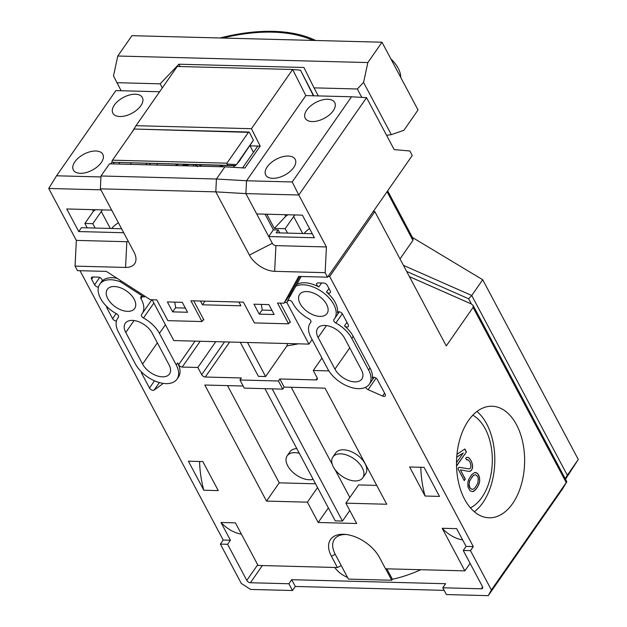 <?xml version="1.0" encoding="UTF-8"?>
<svg xmlns="http://www.w3.org/2000/svg" width="627" height="627" viewBox="0 0 627 627"><rect width="100%" height="100%" fill="white"/><g stroke="black" fill="none" stroke-linecap="round" stroke-linejoin="round"><path stroke-width="0.94" d="M193.774 164.658L193.335 166.014M195.224 164.689L197.544 166.711M332.882 456.989L335.704 452.929A18.214 10.581 34.8 0 1 343.455 449.786A18.214 10.581 34.8 0 1 361.599 458.893A18.214 10.581 34.8 0 1 365.612 473.746L362.782 477.798A18.214 10.581 34.8 0 1 355.039 480.94A18.214 10.581 34.8 0 1 336.887 471.833A18.214 10.581 34.8 0 1 332.882 456.989A18.214 10.581 34.8 0 1 340.633 453.846A18.214 10.581 34.8 0 1 358.777 462.953A18.214 10.581 34.8 0 1 362.782 477.798M313.139 479.294A18.214 10.581 34.8 0 1 309.354 479.749A18.214 10.581 34.8 0 1 291.202 470.634A18.214 10.581 34.8 0 1 287.197 455.79A18.214 10.581 34.8 0 1 294.941 452.647A18.214 10.581 34.8 0 1 299.322 453.305M472.805 415.215A48.577 29.634 -88.5 0 1 481.889 497.415A48.577 29.634 -88.5 0 1 470.383 507.823M162.589 383.285A3.033 1.763 34.8 0 1 162.393 384.022A3.033 1.763 34.8 0 1 162.142 384.273L154.14 390.08A3.033 1.763 34.8 0 1 153.098 390.347A3.033 1.763 34.8 0 1 149.492 388.027L141.718 373.402A3.033 1.763 34.8 0 1 141.506 371.976M153.866 303.053L143.473 317.991A25.809 14.993 -145.2 0 1 159.423 333.345L176.234 364.961A25.809 14.993 34.8 0 1 176.979 379.17A25.809 14.993 34.8 0 1 165.998 383.622A25.809 14.993 34.8 0 1 135.354 363.895L118.542 332.279A25.809 14.993 34.8 0 1 117.805 318.069A25.809 14.993 34.8 0 1 118.385 317.333L118.511 317.152M116.489 320.961A3.033 1.763 34.8 0 1 116.207 320.969A3.033 1.763 34.8 0 1 112.601 318.649L106.896 307.912A3.033 1.763 34.8 0 1 106.684 306.485M98.47 287.088A3.033 1.763 34.8 0 1 98.196 287.095A3.033 1.763 34.8 0 1 94.591 284.776L91.62 279.18A3.033 1.763 34.8 0 1 91.534 277.51A3.033 1.763 34.8 0 1 92.82 276.985L98.353 277.134A3.033 1.763 34.8 0 1 101.378 278.647A3.033 1.763 34.8 0 1 102.044 281.123A3.033 1.763 34.8 0 1 101.958 281.233L102.115 281.006M321.596 282.973L318.853 286.915A3.033 1.763 34.8 0 1 316.847 283.412A3.033 1.763 34.8 0 1 318.14 282.887L323.665 283.028A3.033 1.763 34.8 0 1 327.27 285.356L330.249 290.944A3.033 1.763 34.8 0 1 330.335 292.613A3.033 1.763 34.8 0 1 329.042 293.138A3.033 1.763 34.8 0 1 326.463 292.049L328.94 288.491M338.024 311.956L337.475 312.748A3.033 1.763 34.8 0 1 337.655 312.285A3.033 1.763 34.8 0 1 340.038 311.987A3.033 1.763 34.8 0 1 342.554 314.088L348.259 324.817A3.033 1.763 34.8 0 1 348.346 326.487A3.033 1.763 34.8 0 1 347.052 327.012A3.033 1.763 34.8 0 1 344.474 325.922L346.95 322.364M372.846 377.446L372.297 378.238A3.033 1.763 34.8 0 1 372.477 377.775A3.033 1.763 34.8 0 1 373.763 377.25A3.033 1.763 34.8 0 1 377.368 379.57L385.15 394.195A3.033 1.763 34.8 0 1 385.237 395.872A3.033 1.763 34.8 0 1 382.58 396.06L384.594 393.16M512.635 503.52A55.803 34.046 -88.5 0 1 489.107 517.8A55.803 34.046 -88.5 0 1 458.353 481.56A55.803 34.046 -88.5 0 1 468.502 420.513A55.803 34.046 -88.5 0 1 492.03 406.233A55.803 34.046 -88.5 0 1 522.785 442.474A55.803 34.046 -88.5 0 1 512.635 503.52M474.349 511.765A55.803 34.046 91.5 0 0 482.821 502.744A55.803 34.046 91.5 0 0 476.975 411.484M127.579 311.36A16.694 9.703 34.8 0 1 110.94 303.013A16.694 9.703 34.8 0 1 107.272 289.4A16.694 9.703 34.8 0 1 114.373 286.523A16.694 9.703 34.8 0 1 131.004 294.87A16.694 9.703 34.8 0 1 134.68 308.476A16.694 9.703 34.8 0 1 127.579 311.36M132.383 320.389A16.694 9.703 34.8 0 1 152.212 333.156L169.024 364.773A16.694 9.703 34.8 0 1 169.502 373.966A16.694 9.703 34.8 0 1 156.374 375.604A16.694 9.703 34.8 0 1 142.572 364.083L125.761 332.467A16.694 9.703 34.8 0 1 125.282 323.273A16.694 9.703 34.8 0 1 132.383 320.389M101.315 162.511A16.694 8.997 152 0 1 86.158 172.55A16.694 8.997 152 0 1 73.343 170.003A16.694 8.997 152 0 1 74.864 161.813A16.694 8.997 152 0 1 90.014 151.773A16.694 8.997 152 0 1 102.828 154.32A16.694 8.997 152 0 1 101.315 162.511M326.44 325.57L318.132 337.506A16.694 9.703 34.8 0 1 317.654 328.313A16.694 9.703 34.8 0 1 330.774 326.667A16.694 9.703 34.8 0 1 344.584 338.196L361.395 369.812A16.694 9.703 34.8 0 1 361.873 379.006A16.694 9.703 34.8 0 1 354.772 381.882A16.694 9.703 34.8 0 1 334.943 369.115L349.725 347.875M319.95 316.4A16.694 9.703 34.8 0 1 303.311 308.045A16.694 9.703 34.8 0 1 299.643 294.439A16.694 9.703 34.8 0 1 306.744 291.555A16.694 9.703 34.8 0 1 323.375 299.902A16.694 9.703 34.8 0 1 327.051 313.516A16.694 9.703 34.8 0 1 319.95 316.4M293.687 167.542A16.694 8.997 152 0 1 278.529 177.582A16.694 8.997 152 0 1 265.715 175.035A16.694 8.997 152 0 1 267.235 166.853A16.694 8.997 152 0 1 282.385 156.805A16.694 8.997 152 0 1 295.199 159.36A16.694 8.997 152 0 1 293.687 167.542M140.84 105.72A16.694 8.997 152 0 1 125.682 115.76A16.694 8.997 152 0 1 112.868 113.213A16.694 8.997 152 0 1 114.388 105.03A16.694 8.997 152 0 1 129.538 94.983A16.694 8.997 152 0 1 142.353 97.538A16.694 8.997 152 0 1 140.84 105.72M333.211 110.76A16.694 8.997 152 0 1 318.054 120.799A16.694 8.997 152 0 1 305.239 118.252A16.694 8.997 152 0 1 306.76 110.062A16.694 8.997 152 0 1 321.91 100.022A16.694 8.997 152 0 1 334.724 102.569A16.694 8.997 152 0 1 333.211 110.76M220.579 166.727L220.963 165.363M287.519 233.095L285.175 228.698L274.36 228.416L266.804 214.215M309.558 228.62A16.694 8.997 -28 0 0 304.056 233.534M279.736 232.891L278.176 229.96L273.372 229.835L265.033 214.168M220.336 166.265L222.46 166.32M118.425 222.789A16.694 8.997 -28 0 0 111.684 228.494M284.838 214.685L285.716 216.323L287.903 214.763M274.36 228.416L285.716 216.323M294.886 214.943A16.694 8.997 -28 0 0 293.648 216.534L285.175 228.698M278.176 229.96L276.201 232.805L312.285 233.746M273.372 229.835L268.709 236.528L314.401 237.727L302.394 215.139L256.702 213.948L272.314 243.307A3.033 1.763 -145.2 0 0 275.919 245.627L326.416 246.944L325.154 272.667L274.65 271.342A21.247 12.344 34.8 0 1 249.413 255.095L215.798 191.862L245.894 193.625L298.797 195.005L326.416 246.944M313.406 95.782L300.49 70.177L313.782 95.79M111.7 210.147L66.736 208.971L78.743 231.559L81.424 227.703L121.591 228.753M78.743 231.559L123.707 232.735M92.467 209.645L93.345 211.291L84.872 223.455L87.208 227.852M95.147 228.063L92.804 223.667L84.872 223.455M102.514 209.912A16.694 8.997 -28 0 0 101.276 211.495L92.804 223.667M93.345 211.291L95.531 209.724M284.509 302.488L286.86 302.551L308.954 344.105L312.113 339.568M308.954 344.105L173.812 340.571L152.118 299.753M328.046 276.468L329.684 276.507L473.291 546.595L470.469 550.647L491.388 589.991L566.847 481.74L562.403 489.154L488.276 595.65L491.388 589.991M373.222 211.565L374.852 211.612L329.684 276.507M289.917 296.438L288.741 296.406M290.105 321.596L288.561 323.814L277.518 303.037L284.007 303.209L289.658 295.098L299.878 276.46M128.167 241.121A3.033 1.763 34.8 0 1 126.834 241.724L125.565 267.439A21.247 12.344 34.8 0 0 134.413 252.9A21.247 12.344 34.8 0 0 133.99 252.07L100.375 188.845L215.798 191.862L216.425 179.008L224.897 166.837L109.474 163.812L101.002 175.983L216.425 179.008L246.529 180.764L305.819 95.586L351.504 96.777L292.221 181.963L246.529 180.764L245.894 193.625L256.702 213.948M149.453 164.862L150.394 163.522M156.672 165.05L157.604 163.71M253.402 152.369L250.11 145.84L257.807 146.044L242.61 167.871M113.15 163.913L114.09 162.565M284.007 303.209L298.695 276.429L327.553 277.181L412.252 155.496L409.846 150.982L394.171 149.602L366.56 97.663L298.797 195.005L292.221 181.963M318.132 337.506L334.943 369.115M374.852 211.612L446.267 345.924L473.087 307.387L473.15 305.49L471.402 303.993L409.439 276.656M224.897 166.837L244.969 168.012L260.213 146.107L257.807 146.044M250.11 145.84L250.055 145.339M253.418 140.276L249.232 132.046L253.418 140.276L240.133 159.854M233.448 165.693L234.459 167.393M222.726 166.782L221.903 165.395M130.534 162.996L131.356 164.392M146.937 163.428L146.005 164.768M119.812 164.086L118.989 162.699M126.834 241.724L76.337 240.4L48.718 188.461L100.9 189.824M125.565 267.439L75.068 266.114L77.466 270.637L106.324 271.389L150.308 299.706L156.805 299.878L167.848 320.656L201.996 321.549L190.953 300.772L243.37 302.143L254.413 322.921L288.561 323.814M100.955 176.955L56.563 175.787L115.854 90.609L159.626 91.754M280.285 303.107L290.458 322.247L289.666 322.223M238.918 302.026L240.933 305.804L202.458 304.8L200.444 301.023M193.712 300.842L203.885 319.974L203.101 319.958M286.86 302.551L288.467 300.255M247.516 342.499L265.613 376.537L258.402 376.349L240.306 342.311M298.342 343.831L286.915 345.939L265.613 376.537M286.915 345.939L287.574 343.549M439.488 496.404L424.048 467.366L409.627 466.99L425.059 496.028L439.488 496.404M188.398 461.198L203.838 490.236L218.267 490.612L202.827 461.574L188.398 461.198M229.647 342.028L205.288 377.023A3.033 1.763 34.8 0 1 201.682 374.695L197.842 367.469L182.214 367.061A3.033 1.763 34.8 0 1 178.609 364.742L195.044 341.119M176.979 379.17L178.389 377.14A25.809 14.993 -145.2 0 0 177.645 362.939L178.609 364.742M117.139 278.349A25.809 14.993 -145.2 0 0 101.958 281.233M473.291 546.595L466.073 546.399L456.644 528.655L442.215 528.279L464.858 570.868L385.503 568.791L379.5 557.497A30.362 17.634 -145.2 0 0 345.195 534.384A30.362 17.634 -145.2 0 0 331.409 556.235L337.412 567.529L258.058 565.452L235.415 522.863L220.986 522.487L230.422 540.231L223.204 540.043L79.997 270.699M318.853 286.915A25.809 14.993 -145.2 0 0 296.853 284.337L301.156 276.491M337.475 312.748A25.809 14.993 -145.2 0 0 326.463 292.049M372.297 378.238A25.809 14.993 -145.2 0 0 370.016 367.971L353.205 336.354A25.809 14.993 -145.2 0 0 344.474 325.922M376.106 378.159L368.096 389.665L382.58 396.06M368.096 389.665A3.033 1.763 34.8 0 1 365.674 387.282M243.158 386.028L204.802 385.025L266.522 501.098L307.402 502.164L318.202 522.487L356.677 523.498L345.877 503.175L386.749 504.241L325.037 388.168L284.156 387.102L279.83 378.974L315.906 379.915A3.033 1.763 34.8 0 0 317.191 379.39A3.033 1.763 34.8 0 0 317.105 377.72L313.265 370.494L328.885 370.902M205.288 377.023L241.356 377.963L239.945 379.993L278.419 380.997L279.83 378.974M296.853 284.337L287.621 300.67M205.005 301.14L202.458 304.8M144.821 296.171L144.179 297.096L120.384 281.782L121.027 280.857M203.54 319.323L201.996 321.549M327.553 277.181L325.154 272.667M268.858 304.597L274.14 314.527L259.233 314.135L253.951 304.205L268.858 304.597M187.575 312.262L172.668 311.87L167.385 301.94L182.292 302.324L187.575 312.262M260.213 146.107L251.435 128.707L292.652 69.487L300.49 70.177M251.435 128.707L136.012 125.69L177.229 66.47L292.652 69.487L305.819 95.586M136.012 125.69L132.062 132.07M112.28 161.641L110.752 163.851M366.56 97.663L351.504 96.777M295.442 286.359A25.809 14.993 34.8 0 1 324.841 293.898A25.809 14.993 34.8 0 1 334.528 318.72A25.809 14.993 34.8 0 1 333.948 319.457A3.033 1.763 34.8 0 0 333.877 319.543A3.033 1.763 34.8 0 0 335.845 323.023A25.809 14.993 34.8 0 1 351.794 338.384L368.605 370.001A25.809 14.993 34.8 0 1 369.342 384.21A25.809 14.993 34.8 0 1 349.067 386.741A25.809 14.993 34.8 0 1 327.725 368.927L310.914 337.318A25.809 14.993 -145.2 0 1 310.177 323.109A25.809 14.993 -145.2 0 1 310.757 322.364L310.882 322.184M287.495 300.85A3.033 1.763 34.8 0 1 287.558 300.756A3.033 1.763 34.8 0 1 289.995 300.474A3.033 1.763 34.8 0 1 292.503 302.645A25.809 14.993 -145.2 0 0 308.86 318.798A3.033 1.763 34.8 0 1 310.82 322.278A3.033 1.763 34.8 0 1 310.757 322.364M465.21 301.258L409.431 276.632M253.363 140.236L236.426 164.572L240.227 160.042M235.815 165.567L112.633 162.283L235.274 165.74M75.068 266.114L76.337 240.4M48.718 188.461L56.563 175.787M100.375 188.845L101.002 175.983M262.368 565.562L250.416 582.742L288.89 583.753L292.495 590.524L250.604 589.427L241.301 583.439L220.383 544.103L223.204 540.043M143.473 317.991A3.033 1.763 34.8 0 1 141.506 314.511A3.033 1.763 34.8 0 1 141.577 314.425A25.809 14.993 -145.2 0 0 142.157 313.68A25.809 14.993 -145.2 0 0 140.973 298.679A3.033 1.763 34.8 0 1 140.832 296.916A3.033 1.763 34.8 0 1 144.179 297.096M118.385 317.333A3.033 1.763 34.8 0 0 118.448 317.246A3.033 1.763 34.8 0 0 116.489 313.766A25.809 14.993 34.8 0 1 99.795 284.196A25.809 14.993 34.8 0 1 120.384 281.782M313.265 370.494L321.933 358.041M215.806 341.668L197.842 367.469M488.276 595.65L446.385 594.553L442.787 587.781L481.262 588.784L482.594 586.872M481.262 588.784A3.033 1.763 34.8 0 0 482.555 588.259A3.033 1.763 34.8 0 0 482.461 586.59L463.251 550.459L470.469 550.647M466.073 546.399L463.251 550.459M420.795 467.28A78.931 48.154 91.5 0 0 425.059 496.028M199.574 461.488A78.931 48.154 91.5 0 0 203.838 490.236M278.419 380.997L282.746 389.132L244.271 388.121L239.945 379.993M282.746 389.132L284.156 387.102M227.53 385.621L279.227 482.845L315.53 483.793M266.522 501.098L279.227 482.845M307.402 502.164L317.552 487.587M318.202 522.487L328.352 507.909M272.165 388.85L342.46 521.061L349.788 510.535M342.46 521.061L335.249 520.872L264.955 388.662M345.877 503.175L358.581 484.922L376.733 485.4M462.64 539.941A78.931 48.154 -88.5 0 1 442.215 528.279M464.858 570.868L470.101 563.336M346.457 534.525A27.322 15.871 -145.2 0 0 335.226 554.276L341.229 565.562L337.412 567.529M220.986 522.487A78.931 48.154 91.5 0 0 241.411 534.149M220.383 544.103L227.601 544.291L230.422 540.231M227.601 544.291L246.811 580.422A3.033 1.763 34.8 0 0 250.416 582.742M262.251 309.809L259.233 314.135M271.914 310.341L262.298 310.091L261.294 304.393M185.349 308.076L175.732 307.826L174.729 302.128M172.668 311.87L175.678 307.543M565.507 479.185L578.282 459.481L482.712 279.736L471.747 295.489L403.427 265.346M406.657 271.42L468.62 298.758L471.747 295.489L567.317 475.235L578.282 459.481M565.233 478.519L567.317 475.235M197.223 166.116L196.486 164.729M175.803 164.188L176.383 165.277M183.742 164.392L184.197 165.254A3.033 1.85 91.5 0 0 183.915 165.763M187.912 165.348L184.197 165.254M112.499 160.175L134.209 129.037L249.232 132.046L248.417 132.344L226.958 163.177L112.499 160.175L111.959 161.006L112.633 162.283M227.664 165.293L226.982 164.015L236.426 164.572M226.958 163.177L226.982 164.015M248.417 132.344L134.209 129.037M444.159 590.368L295.317 586.464L292.495 590.524M442.787 587.781L445.609 583.721L291.712 579.693L288.89 583.753M420.842 569.716A85.006 45.795 152 0 1 392.4 579.262L391.718 580.249L348.432 579.113L341.229 565.562M347.57 577.483A85.006 45.795 152 0 1 334.747 567.459M287.197 455.79L290.019 451.738A18.214 10.581 34.8 0 1 296.814 448.595M291.249 387.29L332.334 464.552M334.959 469.49L349.842 497.477M386.851 568.822L392.4 579.262M385.621 568.791L391.718 580.249M387.047 191.705L412.927 240.376L400.01 258.927M482.712 279.736L412.48 237.531M412.927 240.376L412.981 238.487L387.651 190.835M188.241 164.509A3.033 1.85 91.5 0 0 187.81 165.865M182.998 165.74A3.033 1.85 -88.5 0 1 183.437 164.384M177.903 164.243L177.465 165.599M295.317 586.464L291.712 579.693M468.761 479.349L471.528 474.796L474.749 472.484L477.413 473.307L479.514 477.257L479.655 481.708L478.707 484.812L475.94 489.366L472.719 491.678L470.054 490.855L467.954 486.897L467.813 482.453L468.761 479.349M464.239 480.619L457.937 468.761L458.988 467.248L469.145 468.918L470.336 468.369L471.042 466.198L470.266 462.663L468.479 459.999L466.559 459.865L465.681 458.219L466.692 457.334L468.236 457.444L469.357 458.157L471.496 461.48L472.617 465.681L472.476 468.204L471.386 470.344L469.388 471.473L460.39 469.882L465.289 479.106L464.239 480.619M456.511 462.671L463.259 452.976L456.73 457.169M456.973 454.285L464.842 448.963L466.417 451.926L456.542 466.112M472.539 491.662L473.902 491.129M473.714 491.121L474.71 490.549M474.521 490.541L475.94 489.366M475.744 489.366L477.829 486.646M477.641 486.646L478.707 484.812M478.511 484.804L479.161 483.574M478.973 483.566L479.655 481.708M479.459 481.701L479.757 479.812M479.569 479.812L479.514 477.257M479.318 477.257L478.675 474.984M478.479 474.976L477.413 473.307M477.218 473.307L475.909 472.57M475.713 472.562L474.733 472.492M464.152 480.454L465.289 479.106M465.101 479.099L460.39 469.882M469.262 471.449L470.368 471.222M470.179 471.222L471.386 470.344M471.198 470.344L471.81 469.741M471.614 469.741L472.476 468.204M472.28 468.197L472.617 465.681M472.421 465.673L472.335 463.761M472.139 463.753L471.496 461.48M471.3 461.472L470.791 460.163M470.603 460.155L469.357 458.157M469.168 458.157L468.236 457.444M468.048 457.444L466.684 457.342M466.527 459.818L467.538 459.615M458.972 467.272L469.145 468.918M463.259 452.976L456.738 457.036M456.534 465.837L466.417 451.926M466.222 451.926L464.701 449.057M472.194 476.739L469.631 480.995L469.074 484.13L469.842 487.665L471.872 489.397L469.654 487.665L468.988 485.713L469.443 480.995L473.44 475.25L475.587 474.764L473.628 475.258L471.998 476.739M471.872 489.397L473.84 488.903L475.274 487.422L477.829 483.166L478.283 478.44L477.625 476.489L475.587 474.764M400.724 77.403A27.322 15.871 -145.2 0 0 398.176 68.202A27.322 15.871 -145.2 0 0 390.864 58.867M222.656 38.051A159.187 85.766 152 0 1 313.077 40.418M315.695 40.489A160.402 86.424 -28 0 0 220.038 37.981M121.144 90.75L113.487 75.906L117.774 56.022L131.936 35.676L382.015 42.221L418.037 109.968L403.874 130.314L391.319 134.64L386.585 135.33M382.015 42.221L367.853 62.567L363.566 82.45L391.319 134.64M117.774 56.022L367.853 62.567M180.114 66.54L178.875 64.213L303.923 67.489L314.041 87.858L357.319 88.987L363.566 82.45M116.857 82.693L160.144 83.83L178.875 64.213M361.787 97.381L357.319 88.987M162.307 87.905L160.144 83.83M314.041 87.858L318.32 95.915M195.342 166.061L195.992 165.097M154.14 390.08L159.368 382.572M293.648 216.534L302.669 233.495M101.276 211.495L110.297 228.455M272.314 243.307L249.413 255.095M142.572 364.083L157.353 342.836M134.068 320.53L125.761 332.467M473.087 307.387L566.197 482.5M275.919 245.627L274.65 271.342M468.62 298.758L471.402 303.993M224.521 341.895L201.682 374.695M315.906 379.915L317.238 378.003M182.214 367.061L200.178 341.26M368.605 370.001L370.016 367.971M351.794 338.384L353.205 336.354M342.326 313.719L335.845 323.023M331.409 556.235L335.226 554.276M257.697 564.778L246.811 580.422M91.62 279.18L93.141 276.993M94.591 284.776L99.685 277.455M106.896 307.912L107.405 307.183M116.136 313.571L112.601 318.649M176.234 364.961L177.645 362.939M141.718 373.402L142.227 372.673M154.508 380.824L149.492 388.027M162.542 383.7L162.142 384.273M159.423 333.345L165.403 324.755M142.541 296.43L140.973 298.679M200.248 164.823L199.308 166.171M566.847 481.716L473.15 305.49M369.342 384.21L374.162 377.289M339.34 311.799L334.528 318.72M102.217 280.716L99.795 284.196M118.597 316.933L117.805 318.069M200.538 166.202L201.471 164.854M310.968 321.972L310.177 323.109M151.852 299.745L142.157 313.68M176.305 165.567L176.775 164.501"/></g></svg>
